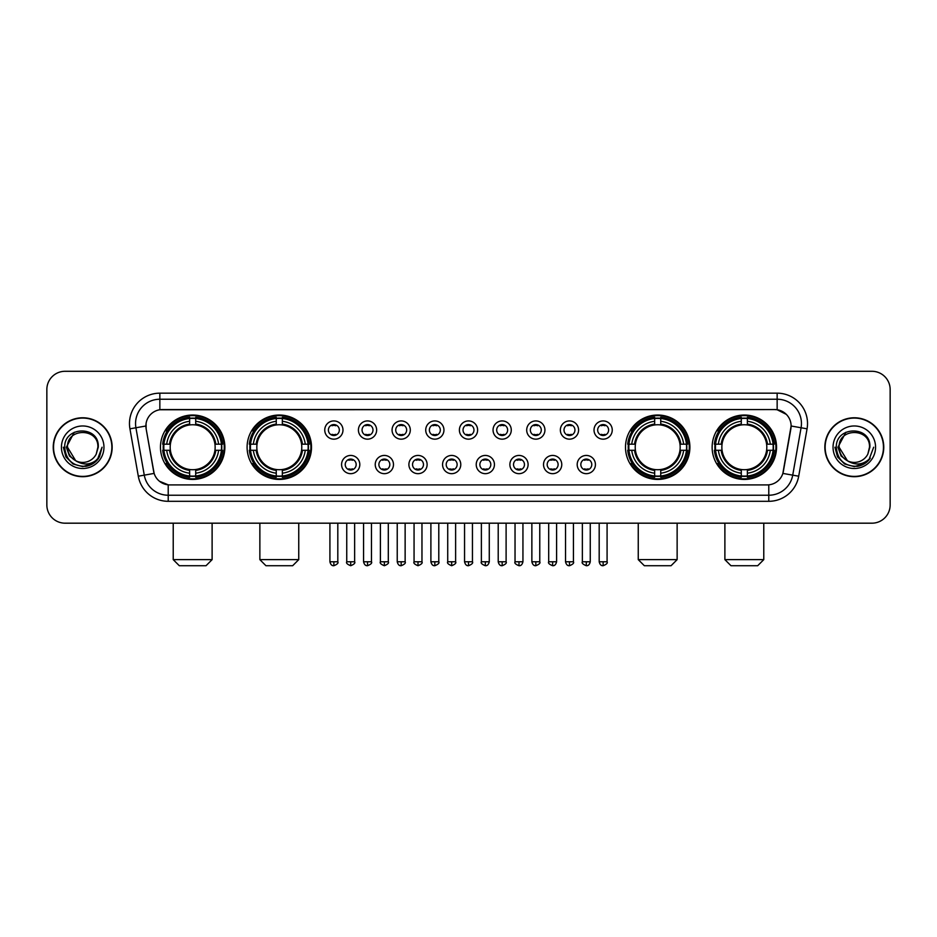 <?xml version="1.0" encoding="UTF-8"?>
<svg xmlns="http://www.w3.org/2000/svg" width="937" height="937" viewBox="0 0 937 937"><rect width="100%" height="100%" fill="white"/><g stroke="black" fill="none" stroke-linecap="round" stroke-linejoin="round"><path stroke-width="1.41" d="M247.099 447.23A32.198 32.198 0 0 0 279.308 479.439A32.198 32.198 0 0 0 311.506 447.23A32.198 32.198 0 0 0 279.308 415.032A32.198 32.198 0 0 0 247.099 447.23M625.494 447.23A32.198 32.198 0 0 0 657.692 479.439A32.198 32.198 0 0 0 689.901 447.23A32.198 32.198 0 0 0 657.692 415.032A32.198 32.198 0 0 0 625.494 447.23M712.132 447.23A32.198 32.198 0 0 0 744.329 479.439A32.198 32.198 0 0 0 776.539 447.23A32.198 32.198 0 0 0 744.329 415.032A32.198 32.198 0 0 0 712.132 447.23M160.461 447.23A32.198 32.198 0 0 0 192.671 479.439A32.198 32.198 0 0 0 224.868 447.23A32.198 32.198 0 0 0 192.671 415.032A32.198 32.198 0 0 0 160.461 447.23M359.808 464.553A9.112 9.112 0 0 1 350.696 473.665A9.112 9.112 0 0 1 341.583 464.553A9.112 9.112 0 0 1 350.696 455.441A9.112 9.112 0 0 1 359.808 464.553M345.226 464.553A5.47 5.47 0 0 0 350.696 470.023A5.47 5.47 0 0 0 356.165 464.553A5.47 5.47 0 0 0 350.696 459.083A5.47 5.47 0 0 0 345.226 464.553M393.47 464.553A9.112 9.112 0 0 1 384.357 473.665A9.112 9.112 0 0 1 375.233 464.553A9.112 9.112 0 0 1 384.357 455.441A9.112 9.112 0 0 1 393.47 464.553M378.888 464.553A5.47 5.47 0 0 0 384.357 470.023A5.47 5.47 0 0 0 389.815 464.553A5.47 5.47 0 0 0 384.357 459.083A5.47 5.47 0 0 0 378.888 464.553M427.12 464.553A9.112 9.112 0 0 1 418.007 473.665A9.112 9.112 0 0 1 408.895 464.553A9.112 9.112 0 0 1 418.007 455.441A9.112 9.112 0 0 1 427.12 464.553M412.538 464.553A5.47 5.47 0 0 0 418.007 470.023A5.47 5.47 0 0 0 423.477 464.553A5.47 5.47 0 0 0 418.007 459.083A5.47 5.47 0 0 0 412.538 464.553M460.781 464.553A9.112 9.112 0 0 1 451.669 473.665A9.112 9.112 0 0 1 442.557 464.553A9.112 9.112 0 0 1 451.669 455.441A9.112 9.112 0 0 1 460.781 464.553M446.199 464.553A5.47 5.47 0 0 0 451.669 470.023A5.47 5.47 0 0 0 457.139 464.553A5.47 5.47 0 0 0 451.669 459.083A5.47 5.47 0 0 0 446.199 464.553M494.443 464.553A9.112 9.112 0 0 1 485.331 473.665A9.112 9.112 0 0 1 476.219 464.553A9.112 9.112 0 0 1 485.331 455.441A9.112 9.112 0 0 1 494.443 464.553M479.861 464.553A5.47 5.47 0 0 0 485.331 470.023A5.47 5.47 0 0 0 490.801 464.553A5.47 5.47 0 0 0 485.331 459.083A5.47 5.47 0 0 0 479.861 464.553M528.105 464.553A9.112 9.112 0 0 1 518.993 473.665A9.112 9.112 0 0 1 509.88 464.553A9.112 9.112 0 0 1 518.993 455.441A9.112 9.112 0 0 1 528.105 464.553M513.523 464.553A5.47 5.47 0 0 0 518.993 470.023A5.47 5.47 0 0 0 524.462 464.553A5.47 5.47 0 0 0 518.993 459.083A5.47 5.47 0 0 0 513.523 464.553M561.767 464.553A9.112 9.112 0 0 1 552.643 473.665A9.112 9.112 0 0 1 543.53 464.553A9.112 9.112 0 0 1 552.643 455.441A9.112 9.112 0 0 1 561.767 464.553M547.185 464.553A5.47 5.47 0 0 0 552.643 470.023A5.47 5.47 0 0 0 558.112 464.553A5.47 5.47 0 0 0 552.643 459.083A5.47 5.47 0 0 0 547.185 464.553M595.417 464.553A9.112 9.112 0 0 1 586.304 473.665A9.112 9.112 0 0 1 577.192 464.553A9.112 9.112 0 0 1 586.304 455.441A9.112 9.112 0 0 1 595.417 464.553M580.835 464.553A5.47 5.47 0 0 0 586.304 470.023A5.47 5.47 0 0 0 591.774 464.553A5.47 5.47 0 0 0 586.304 459.083A5.47 5.47 0 0 0 580.835 464.553M342.977 430.036A9.112 9.112 0 0 1 333.865 439.16A9.112 9.112 0 0 1 324.752 430.036A9.112 9.112 0 0 1 333.865 420.924A9.112 9.112 0 0 1 342.977 430.036M328.395 430.036A5.47 5.47 0 0 0 333.865 435.506A5.47 5.47 0 0 0 339.335 430.036A5.47 5.47 0 0 0 333.865 424.578A5.47 5.47 0 0 0 328.395 430.036M376.639 430.036A9.112 9.112 0 0 1 367.527 439.16A9.112 9.112 0 0 1 358.414 430.036A9.112 9.112 0 0 1 367.527 420.924A9.112 9.112 0 0 1 376.639 430.036M362.057 430.036A5.47 5.47 0 0 0 367.527 435.506A5.47 5.47 0 0 0 372.996 430.036A5.47 5.47 0 0 0 367.527 424.578A5.47 5.47 0 0 0 362.057 430.036M410.301 430.036A9.112 9.112 0 0 1 401.177 439.16A9.112 9.112 0 0 1 392.064 430.036A9.112 9.112 0 0 1 401.177 420.924A9.112 9.112 0 0 1 410.301 430.036M395.719 430.036A5.47 5.47 0 0 0 401.177 435.506A5.47 5.47 0 0 0 406.646 430.036A5.47 5.47 0 0 0 401.177 424.578A5.47 5.47 0 0 0 395.719 430.036M443.951 430.036A9.112 9.112 0 0 1 434.838 439.16A9.112 9.112 0 0 1 425.726 430.036A9.112 9.112 0 0 1 434.838 420.924A9.112 9.112 0 0 1 443.951 430.036M429.369 430.036A5.47 5.47 0 0 0 434.838 435.506A5.47 5.47 0 0 0 440.308 430.036A5.47 5.47 0 0 0 434.838 424.578A5.47 5.47 0 0 0 429.369 430.036M477.612 430.036A9.112 9.112 0 0 1 468.5 439.16A9.112 9.112 0 0 1 459.388 430.036A9.112 9.112 0 0 1 468.5 420.924A9.112 9.112 0 0 1 477.612 430.036M463.03 430.036A5.47 5.47 0 0 0 468.5 435.506A5.47 5.47 0 0 0 473.97 430.036A5.47 5.47 0 0 0 468.5 424.578A5.47 5.47 0 0 0 463.03 430.036M511.274 430.036A9.112 9.112 0 0 1 502.162 439.16A9.112 9.112 0 0 1 493.049 430.036A9.112 9.112 0 0 1 502.162 420.924A9.112 9.112 0 0 1 511.274 430.036M496.692 430.036A5.47 5.47 0 0 0 502.162 435.506A5.47 5.47 0 0 0 507.631 430.036A5.47 5.47 0 0 0 502.162 424.578A5.47 5.47 0 0 0 496.692 430.036M544.936 430.036A9.112 9.112 0 0 1 535.823 439.16A9.112 9.112 0 0 1 526.699 430.036A9.112 9.112 0 0 1 535.823 420.924A9.112 9.112 0 0 1 544.936 430.036M530.354 430.036A5.47 5.47 0 0 0 535.823 435.506A5.47 5.47 0 0 0 541.281 430.036A5.47 5.47 0 0 0 535.823 424.578A5.47 5.47 0 0 0 530.354 430.036M578.586 430.036A9.112 9.112 0 0 1 569.473 439.16A9.112 9.112 0 0 1 560.361 430.036A9.112 9.112 0 0 1 569.473 420.924A9.112 9.112 0 0 1 578.586 430.036M564.004 430.036A5.47 5.47 0 0 0 569.473 435.506A5.47 5.47 0 0 0 574.943 430.036A5.47 5.47 0 0 0 569.473 424.578A5.47 5.47 0 0 0 564.004 430.036M612.248 430.036A9.112 9.112 0 0 1 603.135 439.16A9.112 9.112 0 0 1 594.023 430.036A9.112 9.112 0 0 1 603.135 420.924A9.112 9.112 0 0 1 612.248 430.036M597.665 430.036A5.47 5.47 0 0 0 603.135 435.506A5.47 5.47 0 0 0 608.605 430.036A5.47 5.47 0 0 0 603.135 424.578A5.47 5.47 0 0 0 597.665 430.036M138.301 476.207L129.938 428.818A30.382 30.382 0 0 1 159.852 393.165L777.148 393.165A30.382 30.382 0 0 1 807.062 428.818L798.699 476.207A30.382 30.382 0 0 1 768.785 501.307L168.215 501.307A30.382 30.382 0 0 1 138.301 476.207L144.275 475.153L135.924 427.764A24.303 24.303 0 0 1 159.852 399.232L777.148 399.232A24.303 24.303 0 0 1 801.076 427.764L792.725 475.153A24.303 24.303 0 0 1 768.785 495.228L168.215 495.228A24.303 24.303 0 0 1 144.275 475.153L154.136 473.408L146.137 428.818A16.409 16.409 0 0 1 162.288 409.563L774.712 409.563A16.409 16.409 0 0 1 790.863 428.818L783.367 471.346A16.409 16.409 0 0 1 767.216 484.909L169.784 484.909A16.409 16.409 0 0 1 153.633 471.346L146.137 428.818L146.067 423.536M163.354 450.275A29.469 29.469 0 0 1 163.354 444.197M715.025 450.275A29.469 29.469 0 0 1 715.025 444.197M628.387 450.275A29.469 29.469 0 0 1 628.387 444.197M249.992 450.275A29.469 29.469 0 0 1 249.992 444.197M53.233 447.23A29.469 29.469 0 0 0 82.702 476.699A29.469 29.469 0 0 0 112.159 447.23A29.469 29.469 0 0 0 82.702 417.773A29.469 29.469 0 0 0 53.233 447.23M824.841 447.23A29.469 29.469 0 0 0 854.298 476.699A29.469 29.469 0 0 0 883.767 447.23A29.469 29.469 0 0 0 854.298 417.773A29.469 29.469 0 0 0 824.841 447.23M159.852 393.165L159.852 409.75L774.712 409.563L777.148 409.75L786.307 414.365M767.216 484.909L169.784 484.909M168.215 501.307L168.215 484.827L159.454 481.243M807.062 428.818L791.121 426.007L782.863 473.408L798.699 476.207M890.15 389.511A18.225 18.225 0 0 0 871.925 371.286L65.075 371.286A18.225 18.225 0 0 0 46.85 389.511L46.85 504.949A18.225 18.225 0 0 0 65.075 523.186L871.925 523.186A18.225 18.225 0 0 0 890.15 504.949L890.15 389.511L890.15 504.949M46.85 389.511L46.85 504.949M871.925 371.286L65.075 371.286M65.075 523.186L871.925 523.186M111.854 447.23A29.164 29.164 0 0 0 82.702 418.078A29.164 29.164 0 0 0 53.538 447.23A29.164 29.164 0 0 0 82.702 476.394A29.164 29.164 0 0 0 111.854 447.23M93.15 463.534L82.702 466.603L73.016 464.002L65.93 456.916L63.329 447.23L65.93 456.916L73.016 464.002L82.702 466.603L92.376 464.002L99.463 456.916L102.063 447.23L97.272 459.985L94.567 462.538M76.998 461.578L69.467 456.038L66.34 447.23L74.281 432.262M75.674 460.699L67.511 447.23C66.574 427.635 98.818 427.635 97.881 447.23L96.218 454.152L98.256 447.23C99.755 425.304 64.032 425.843 64.7 447.23C65.906 460.161 73.027 466.509 86.063 466.31C91.369 465.279 95.574 462.573 98.678 458.17C91.674 464.904 84.072 465.783 75.874 460.805A15.191 15.191 0 0 0 96.218 454.152L97.881 447.23C98.818 427.635 66.574 427.635 67.511 447.23C66.574 427.635 98.818 427.635 97.881 447.23C98.818 427.635 66.574 427.635 67.511 447.23L75.674 460.699L67.511 447.23C67.78 453.356 70.568 457.877 75.874 460.805M61.432 447.23A21.27 21.27 0 0 0 82.702 468.5A21.27 21.27 0 0 0 103.96 447.23A21.27 21.27 0 0 0 82.702 425.972A21.27 21.27 0 0 0 61.432 447.23M98.678 458.17L93.243 463.475M93.114 463.557L86.145 466.286M102.063 447.23L99.463 456.916L92.376 464.002L82.702 466.603L73.016 464.002L65.93 456.916L63.329 447.23L65.93 456.916L73.016 464.002L82.702 466.603L92.376 464.002L99.463 456.916L102.063 447.23M883.462 447.23A29.164 29.164 0 0 0 854.298 418.078A29.164 29.164 0 0 0 825.146 447.23A29.164 29.164 0 0 0 854.298 476.394A29.164 29.164 0 0 0 883.462 447.23M873.671 447.23L868.88 459.985L866.175 462.538M848.606 461.578L841.075 456.038L837.947 447.23L845.888 432.262M869.489 447.23L867.826 454.152L869.864 447.23C871.363 425.304 835.64 425.843 836.308 447.23C837.514 460.161 844.635 466.509 857.671 466.31C862.977 465.279 867.182 462.573 870.286 458.17C863.282 464.904 855.68 465.783 847.481 460.805L839.119 447.23C838.182 427.635 870.426 427.635 869.489 447.23L867.826 454.152A15.191 15.191 0 0 1 847.481 460.805L839.119 447.23C838.182 427.635 870.426 427.635 869.489 447.23C870.426 427.635 838.182 427.635 839.119 447.23C838.182 427.635 870.426 427.635 869.489 447.23M847.481 460.805L839.119 447.23C839.388 453.356 842.176 457.877 847.481 460.805M833.04 447.23A21.27 21.27 0 0 0 854.298 468.5A21.27 21.27 0 0 0 875.568 447.23A21.27 21.27 0 0 0 854.298 425.972A21.27 21.27 0 0 0 833.04 447.23M870.286 458.17L864.863 463.475M864.734 463.557L857.765 466.286L864.757 463.534L857.753 466.286L864.757 463.534L854.298 466.603L844.624 464.002L837.537 456.916L834.937 447.23M206.035 565.714L179.295 565.714L173.228 559.635L212.113 559.635L206.035 565.714M195.704 475.996L195.704 477.214A30.136 30.136 0 0 0 222.643 450.275L221.425 450.275A28.918 28.918 0 0 1 195.704 475.996L195.704 473.185A26.131 26.131 0 0 0 218.614 450.275L214.936 450.275A22.476 22.476 0 0 0 195.704 424.965L195.704 418.476A28.918 28.918 0 0 1 221.425 444.197L222.643 444.197A30.136 30.136 0 0 0 195.704 417.258L195.704 418.476M163.905 450.275L162.687 450.275A30.136 30.136 0 0 0 189.625 477.214L189.625 475.996A28.918 28.918 0 0 1 163.905 450.275L166.716 450.275A26.131 26.131 0 0 0 189.625 473.185L189.625 469.507A22.476 22.476 0 0 0 214.936 450.275L215.838 450.275A23.366 23.366 0 0 1 195.704 470.409L195.704 473.185M189.625 418.476L189.625 417.258A30.136 30.136 0 0 0 162.687 444.197L163.905 444.197A28.918 28.918 0 0 1 189.625 418.476L189.625 421.287A26.131 26.131 0 0 0 166.716 444.197L170.393 444.197A22.476 22.476 0 0 0 189.625 469.507L189.625 470.409A23.366 23.366 0 0 1 169.492 450.275L166.716 450.275M163.963 450.275A28.86 28.86 0 0 1 163.963 444.197M195.704 418.534A28.86 28.86 0 0 0 189.625 418.534M221.366 444.197A28.86 28.86 0 0 1 221.366 450.275M221.425 444.197L218.614 444.197A26.131 26.131 0 0 0 195.704 421.287M218.614 450.275L221.425 450.275M189.625 473.185L189.625 475.996M214.936 444.197L218.614 444.197M195.704 469.542L195.704 470.409M189.625 469.507A22.476 22.476 0 0 1 170.393 450.275L169.492 450.275M195.704 475.937A28.86 28.86 0 0 1 189.625 475.937M166.716 444.197L163.905 444.197M189.625 424.918L189.625 421.287M195.704 424.965A22.476 22.476 0 0 0 170.393 444.197L169.492 444.197A23.366 23.366 0 0 1 189.625 424.063M195.704 424.929L195.704 424.063A23.366 23.366 0 0 1 215.838 444.197M167.383 430.833L165.662 430.833A31.589 31.589 0 0 1 224.259 447.23A31.589 31.589 0 0 1 165.662 463.639L167.383 463.639M292.672 565.714L265.932 565.714L259.865 559.635L298.751 559.635L292.672 565.714M282.342 475.996L282.342 477.214A30.136 30.136 0 0 0 309.28 450.275L308.062 450.275A28.918 28.918 0 0 1 282.342 475.996L282.342 473.185A26.131 26.131 0 0 0 305.251 450.275L301.573 450.275A22.476 22.476 0 0 0 282.342 424.965L282.342 418.476A28.918 28.918 0 0 1 308.062 444.197L309.28 444.197A30.136 30.136 0 0 0 282.342 417.258L282.342 418.476M250.542 450.275L249.324 450.275A30.136 30.136 0 0 0 276.263 477.214L276.263 475.996A28.918 28.918 0 0 1 250.542 450.275L253.353 450.275A26.131 26.131 0 0 0 276.263 473.185L276.263 469.507A22.476 22.476 0 0 0 301.573 450.275L302.475 450.275A23.366 23.366 0 0 1 282.342 470.409L282.342 473.185M276.263 418.476L276.263 417.258A30.136 30.136 0 0 0 249.324 444.197L250.542 444.197A28.918 28.918 0 0 1 276.263 418.476L276.263 421.287A26.131 26.131 0 0 0 253.353 444.197L257.031 444.197A22.476 22.476 0 0 0 276.263 469.507L276.263 470.409A23.366 23.366 0 0 1 256.129 450.275L253.353 450.275M250.601 450.275A28.86 28.86 0 0 1 250.601 444.197M282.342 418.534A28.86 28.86 0 0 0 276.263 418.534M308.004 444.197A28.86 28.86 0 0 1 308.004 450.275M308.062 444.197L305.251 444.197A26.131 26.131 0 0 0 282.342 421.287M305.251 450.275L308.062 450.275M276.263 473.185L276.263 475.996M301.573 444.197L305.251 444.197M282.342 469.542L282.342 470.409M276.263 469.507A22.476 22.476 0 0 1 257.031 450.275L256.129 450.275M282.342 475.937A28.86 28.86 0 0 1 276.263 475.937M253.353 444.197L250.542 444.197M276.263 424.918L276.263 421.287M282.342 424.965A22.476 22.476 0 0 0 257.031 444.197L256.129 444.197A23.366 23.366 0 0 1 276.263 424.063M282.342 424.929L282.342 424.063A23.366 23.366 0 0 1 302.475 444.197M254.021 430.833L252.299 430.833A31.589 31.589 0 0 1 310.897 447.23A31.589 31.589 0 0 1 252.299 463.639L254.021 463.639M671.068 565.714L644.328 565.714L638.249 559.635L677.135 559.635L671.068 565.714M660.737 475.996L660.737 477.214A30.136 30.136 0 0 0 687.676 450.275L686.458 450.275A28.918 28.918 0 0 1 660.737 475.996L660.737 473.185A26.131 26.131 0 0 0 683.647 450.275L679.969 450.275A22.476 22.476 0 0 0 660.737 424.965L660.737 418.476A28.918 28.918 0 0 1 686.458 444.197L687.676 444.197A30.136 30.136 0 0 0 660.737 417.258L660.737 418.476M628.938 450.275L627.72 450.275A30.136 30.136 0 0 0 654.658 477.214L654.658 475.996A28.918 28.918 0 0 1 628.938 450.275L631.749 450.275A26.131 26.131 0 0 0 654.658 473.185L654.658 469.507A22.476 22.476 0 0 0 679.969 450.275L680.871 450.275A23.366 23.366 0 0 1 660.737 470.409L660.737 473.185M654.658 418.476L654.658 417.258A30.136 30.136 0 0 0 627.72 444.197L628.938 444.197A28.918 28.918 0 0 1 654.658 418.476L654.658 421.287A26.131 26.131 0 0 0 631.749 444.197L635.427 444.197A22.476 22.476 0 0 0 654.658 469.507L654.658 470.409A23.366 23.366 0 0 1 634.525 450.275L631.749 450.275M628.996 450.275A28.86 28.86 0 0 1 628.996 444.197M660.737 418.534A28.86 28.86 0 0 0 654.658 418.534M686.399 444.197A28.86 28.86 0 0 1 686.399 450.275M686.458 444.197L683.647 444.197A26.131 26.131 0 0 0 660.737 421.287M683.647 450.275L686.458 450.275M654.658 473.185L654.658 475.996M679.969 444.197L683.647 444.197M660.737 469.542L660.737 470.409M654.658 469.507A22.476 22.476 0 0 1 635.427 450.275L634.525 450.275M660.737 475.937A28.86 28.86 0 0 1 654.658 475.937M631.749 444.197L628.938 444.197M654.658 424.918L654.658 421.287M660.737 424.965A22.476 22.476 0 0 0 635.427 444.197L634.525 444.197A23.366 23.366 0 0 1 654.658 424.063M660.737 424.929L660.737 424.063A23.366 23.366 0 0 1 680.871 444.197M632.416 430.833L630.695 430.833A31.589 31.589 0 0 1 689.292 447.23A31.589 31.589 0 0 1 630.695 463.639L632.416 463.639M757.705 565.714L730.965 565.714L724.887 559.635L763.772 559.635L757.705 565.714M747.375 475.996L747.375 477.214A30.136 30.136 0 0 0 774.313 450.275L773.095 450.275A28.918 28.918 0 0 1 747.375 475.996L747.375 473.185A26.131 26.131 0 0 0 770.284 450.275L766.607 450.275A22.476 22.476 0 0 0 747.375 424.965L747.375 418.476A28.918 28.918 0 0 1 773.095 444.197L774.313 444.197A30.136 30.136 0 0 0 747.375 417.258L747.375 418.476M715.575 450.275L714.357 450.275A30.136 30.136 0 0 0 741.296 477.214L741.296 475.996A28.918 28.918 0 0 1 715.575 450.275L718.386 450.275A26.131 26.131 0 0 0 741.296 473.185L741.296 469.507A22.476 22.476 0 0 0 766.607 450.275L767.508 450.275A23.366 23.366 0 0 1 747.375 470.409L747.375 473.185M741.296 418.476L741.296 417.258A30.136 30.136 0 0 0 714.357 444.197L715.575 444.197A28.918 28.918 0 0 1 741.296 418.476L741.296 421.287A26.131 26.131 0 0 0 718.386 444.197L722.064 444.197A22.476 22.476 0 0 0 741.296 469.507L741.296 470.409A23.366 23.366 0 0 1 721.162 450.275L718.386 450.275M715.634 450.275A28.86 28.86 0 0 1 715.634 444.197M747.375 418.534A28.86 28.86 0 0 0 741.296 418.534M773.037 444.197A28.86 28.86 0 0 1 773.037 450.275M773.095 444.197L770.284 444.197A26.131 26.131 0 0 0 747.375 421.287M770.284 450.275L773.095 450.275M741.296 473.185L741.296 475.996M766.607 444.197L770.284 444.197M747.375 469.542L747.375 470.409M741.296 469.507A22.476 22.476 0 0 1 722.064 450.275L721.162 450.275M747.375 475.937A28.86 28.86 0 0 1 741.296 475.937M718.386 444.197L715.575 444.197M741.296 424.918L741.296 421.287M747.375 424.965A22.476 22.476 0 0 0 722.064 444.197L721.162 444.197A23.366 23.366 0 0 1 741.296 424.063M747.375 424.929L747.375 424.063A23.366 23.366 0 0 1 767.508 444.197M719.054 430.833L717.332 430.833A31.589 31.589 0 0 1 775.93 447.23A31.589 31.589 0 0 1 717.332 463.639L719.054 463.639M332.038 435.201L332.038 434.335A4.662 4.662 0 0 0 335.692 434.335L335.692 435.201M335.692 424.883L335.692 425.749A4.662 4.662 0 0 0 332.038 425.749L332.038 424.883M365.699 435.201L365.699 434.335A4.662 4.662 0 0 0 369.342 434.335L369.342 435.201M369.342 424.883L369.342 425.749A4.662 4.662 0 0 0 365.699 425.749L365.699 424.883M399.361 435.201L399.361 434.335A4.662 4.662 0 0 0 403.004 434.335L403.004 435.201M403.004 424.883L403.004 425.749A4.662 4.662 0 0 0 399.361 425.749L399.361 424.883M433.023 435.201L433.023 434.335A4.662 4.662 0 0 0 436.665 434.335L436.665 435.201M436.665 424.883L436.665 425.749A4.662 4.662 0 0 0 433.023 425.749L433.023 424.883M466.673 435.201L466.673 434.335A4.662 4.662 0 0 0 470.327 434.335L470.327 435.201M470.327 424.883L470.327 425.749A4.662 4.662 0 0 0 466.673 425.749L466.673 424.883M500.335 435.201L500.335 434.335A4.662 4.662 0 0 0 503.977 434.335L503.977 435.201M503.977 424.883L503.977 425.749A4.662 4.662 0 0 0 500.335 425.749L500.335 424.883M533.996 435.201L533.996 434.335A4.662 4.662 0 0 0 537.639 434.335L537.639 435.201M537.639 424.883L537.639 425.749A4.662 4.662 0 0 0 533.996 425.749L533.996 424.883M567.658 435.201L567.658 434.335A4.662 4.662 0 0 0 571.301 434.335L571.301 435.201M571.301 424.883L571.301 425.749A4.662 4.662 0 0 0 567.658 425.749L567.658 424.883M601.308 435.201L601.308 434.335A4.662 4.662 0 0 0 604.962 434.335L604.962 435.201M604.962 424.883L604.962 425.749A4.662 4.662 0 0 0 601.308 425.749L601.308 424.883M348.869 469.706L348.869 468.84A4.662 4.662 0 0 0 352.511 468.84L352.511 469.706M352.511 459.399L352.511 460.266A4.662 4.662 0 0 0 348.869 460.266L348.869 459.399M382.53 469.706L382.53 468.84A4.662 4.662 0 0 0 386.173 468.84L386.173 469.706M386.173 459.399L386.173 460.266A4.662 4.662 0 0 0 382.53 460.266L382.53 459.399M416.192 469.706L416.192 468.84A4.662 4.662 0 0 0 419.835 468.84L419.835 469.706M419.835 459.399L419.835 460.266A4.662 4.662 0 0 0 416.192 460.266L416.192 459.399M449.842 469.706L449.842 468.84A4.662 4.662 0 0 0 453.496 468.84L453.496 469.706M453.496 459.399L453.496 460.266A4.662 4.662 0 0 0 449.842 460.266L449.842 459.399M483.504 469.706L483.504 468.84A4.662 4.662 0 0 0 487.158 468.84L487.158 469.706M487.158 459.399L487.158 460.266A4.662 4.662 0 0 0 483.504 460.266L483.504 459.399M517.165 469.706L517.165 468.84A4.662 4.662 0 0 0 520.808 468.84L520.808 469.706M520.808 459.399L520.808 460.266A4.662 4.662 0 0 0 517.165 460.266L517.165 459.399M550.827 469.706L550.827 468.84A4.662 4.662 0 0 0 554.47 468.84L554.47 469.706M554.47 459.399L554.47 460.266A4.662 4.662 0 0 0 550.827 460.266L550.827 459.399M584.489 469.706L584.489 468.84A4.662 4.662 0 0 0 588.131 468.84L588.131 469.706M588.131 459.399L588.131 460.266A4.662 4.662 0 0 0 584.489 460.266L584.489 459.399M777.148 393.165L777.148 409.75M129.938 428.818L135.924 427.764A24.303 24.303 0 0 1 135.549 423.536M135.924 427.764L145.879 426.007M768.785 484.827L768.785 501.307M195.704 469.507A22.476 22.476 0 0 0 214.936 450.275M189.625 476.207A29.129 29.129 0 0 0 195.704 476.207M221.636 450.275A29.129 29.129 0 0 0 221.636 444.197M195.704 418.265A29.129 29.129 0 0 0 189.625 418.265M282.342 469.507A22.476 22.476 0 0 0 301.573 450.275M276.263 476.207A29.129 29.129 0 0 0 282.342 476.207M308.273 450.275A29.129 29.129 0 0 0 308.273 444.197M282.342 418.265A29.129 29.129 0 0 0 276.263 418.265M660.737 469.507A22.476 22.476 0 0 0 679.969 450.275M654.658 476.207A29.129 29.129 0 0 0 660.737 476.207M686.669 450.275A29.129 29.129 0 0 0 686.669 444.197M660.737 418.265A29.129 29.129 0 0 0 654.658 418.265M747.375 469.507A22.476 22.476 0 0 0 766.607 450.275M741.296 476.207A29.129 29.129 0 0 0 747.375 476.207M773.306 450.275A29.129 29.129 0 0 0 773.306 444.197M747.375 418.265A29.129 29.129 0 0 0 741.296 418.265M333.865 561.767L329.918 561.767C330.609 564.578 331.921 565.889 333.865 565.714L333.865 561.767L337.812 561.767L337.812 523.186M367.527 561.767L363.568 561.767C364.259 564.578 365.582 565.889 367.527 565.714L367.527 561.767L371.474 561.767L371.474 523.186M401.177 561.767L397.229 561.767C397.92 564.578 399.244 565.889 401.177 565.714L401.177 561.767L405.135 561.767L405.135 523.186M434.838 561.767L430.891 561.767C431.582 564.578 432.894 565.889 434.838 565.714L434.838 561.767L438.785 561.767L438.785 523.186M468.5 561.767L464.553 561.767C465.244 564.578 466.556 565.889 468.5 565.714L468.5 561.767L472.447 561.767L472.447 523.186M502.162 561.767L498.215 561.767C498.894 564.578 500.217 565.889 502.162 565.714L502.162 561.767L506.109 561.767L506.109 523.186M535.823 561.767L531.865 561.767C532.556 564.578 533.879 565.889 535.823 565.714L535.823 561.767L539.771 561.767L539.771 523.186M569.473 561.767L565.526 561.767C566.217 564.578 567.529 565.889 569.473 565.714L569.473 561.767L573.432 561.767L573.432 523.186M603.135 561.767L599.188 561.767C599.879 564.578 601.191 565.889 603.135 565.714L603.135 561.767L607.082 561.767L607.082 523.186M350.696 561.767L346.749 561.767C345.94 563.02 347.264 564.343 350.696 565.714L350.696 561.767L354.643 561.767L354.643 523.186M384.357 561.767L380.399 561.767C379.602 563.02 380.914 564.343 384.357 565.714L384.357 561.767L388.305 561.767L388.305 523.186M418.007 561.767L414.06 561.767C413.264 563.02 414.576 564.343 418.007 565.714L418.007 561.767L421.966 561.767L421.966 523.186M451.669 561.767L447.722 561.767C446.926 563.02 448.237 564.343 451.669 565.714L451.669 561.767L455.616 561.767L455.616 523.186M485.331 561.767L481.384 561.767C480.576 563.02 481.899 564.343 485.331 565.714L485.331 561.767L489.278 561.767L489.278 523.186M518.993 561.767L515.034 561.767C514.237 563.02 515.549 564.343 518.993 565.714L518.993 561.767L522.94 561.767L522.94 523.186M552.643 561.767L548.695 561.767C547.899 563.02 549.211 564.343 552.643 565.714L552.643 561.767L556.601 561.767L556.601 523.186M586.304 561.767L582.357 561.767C581.561 563.02 582.873 564.343 586.304 565.714L586.304 561.767L590.251 561.767L590.251 523.186M212.113 523.186L212.113 559.635M173.228 523.186L173.228 559.635M298.751 523.186L298.751 559.635M259.865 523.186L259.865 559.635M677.135 523.186L677.135 559.635M638.249 523.186L638.249 559.635M763.772 523.186L763.772 559.635M724.887 523.186L724.887 559.635M329.918 561.767L329.918 523.186M337.812 561.767C338.608 563.02 337.297 564.343 333.865 565.714M363.568 561.767L363.568 523.186M371.474 561.767C372.27 563.02 370.958 564.343 367.527 565.714M397.229 561.767L397.229 523.186M405.135 561.767C405.932 563.02 404.62 564.343 401.177 565.714M430.891 561.767L430.891 523.186M438.785 561.767C439.594 563.02 438.27 564.343 434.838 565.714M464.553 561.767L464.553 523.186M472.447 561.767C473.255 563.02 471.932 564.343 468.5 565.714M498.215 561.767L498.215 523.186M506.109 561.767C506.905 563.02 505.593 564.343 502.162 565.714M531.865 561.767L531.865 523.186M539.771 561.767C540.567 563.02 539.255 564.343 535.823 565.714M565.526 561.767L565.526 523.186M573.432 561.767C574.229 563.02 572.917 564.343 569.473 565.714M599.188 561.767L599.188 523.186M607.082 561.767C607.89 563.02 606.567 564.343 603.135 565.714M346.749 561.767L346.749 523.186M354.643 561.767C355.439 563.02 354.127 564.343 350.696 565.714M380.399 561.767L380.399 523.186M388.305 561.767C389.101 563.02 387.789 564.343 384.357 565.714M414.06 561.767L414.06 523.186M421.966 561.767C422.763 563.02 421.451 564.343 418.007 565.714M447.722 561.767L447.722 523.186M455.616 561.767C456.424 563.02 455.101 564.343 451.669 565.714M481.384 561.767L481.384 523.186M489.278 561.767C488.587 564.578 487.275 565.889 485.331 565.714M515.034 561.767L515.034 523.186M522.94 561.767C522.249 564.578 520.937 565.889 518.993 565.714M548.695 561.767L548.695 523.186M556.601 561.767C555.91 564.578 554.587 565.889 552.643 565.714M582.357 561.767L582.357 523.186M590.251 561.767C589.572 564.578 588.249 565.889 586.304 565.714"/></g></svg>
